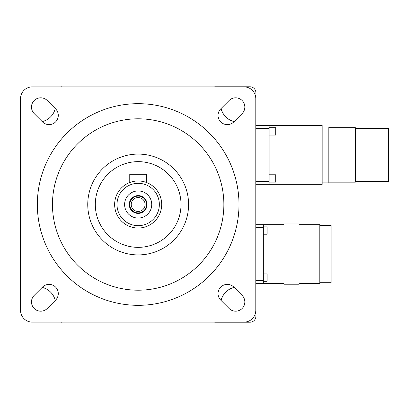 <?xml version="1.0" encoding="UTF-8"?>
<svg xmlns="http://www.w3.org/2000/svg" width="409" height="409" viewBox="0 0 409 409"><rect width="100%" height="100%" fill="white"/><g stroke="black" fill="none" stroke-linecap="round" stroke-linejoin="round"><path stroke-width="0.61" d="M319.787 282.726L331.08 282.726L331.08 225.42L319.787 225.42M355.36 181.484L388.55 181.484L388.55 128.37L355.36 128.37M299.081 283.478L319.787 283.478L319.787 224.664L299.081 224.664M328.81 182.163L355.36 182.163L355.36 127.69L328.81 127.69M145.113 204.5A6.948 6.948 0 0 1 138.165 211.448A6.948 6.948 0 0 1 131.217 204.5A6.948 6.948 0 0 1 138.165 197.552A6.948 6.948 0 0 1 145.113 204.5M146.57 204.5A8.4 8.4 0 0 1 138.165 212.9A8.4 8.4 0 0 1 129.765 204.5A8.4 8.4 0 0 1 138.165 196.1A8.4 8.4 0 0 1 146.57 204.5M299.081 254.071L299.081 223.927L284.025 223.927L284.025 284.214L299.081 284.214L299.081 254.071M322.174 182.864L328.81 182.864L328.81 126.989L322.174 126.989M129.259 204.5A8.906 8.906 0 0 0 138.165 213.406A8.906 8.906 0 0 0 147.071 204.5A8.906 8.906 0 0 0 138.165 195.594A8.906 8.906 0 0 0 129.259 204.5M263.324 226.872L267.087 226.872L267.087 234.224L263.324 234.224M263.324 273.923L267.087 273.923L267.087 281.274L263.324 281.274M269.071 127.726L275.707 127.726L275.707 135.077L269.071 135.077M322.174 154.929L322.174 125.522L269.071 125.522L269.071 184.336L255.881 184.336L322.174 184.336L322.174 154.929M269.071 174.776L275.707 174.776L275.707 182.128L269.071 182.128M20.537 282.041A5.879 5.879 0 0 1 20.45 281.044L20.45 127.956A5.879 5.879 0 0 1 20.537 126.959M151.729 204.5A13.563 13.563 0 0 1 138.165 218.063A13.563 13.563 0 0 1 124.602 204.5A13.563 13.563 0 0 1 138.165 190.937A13.563 13.563 0 0 1 151.729 204.5M146.57 182.526L145.921 182.291L146.57 182.526L146.57 174.254L129.765 174.254L129.765 182.526L130.41 182.291L129.765 182.526M116.994 204.5A21.176 21.176 0 0 1 138.165 183.324A21.176 21.176 0 0 1 159.341 204.5A21.176 21.176 0 0 1 138.165 225.676A21.176 21.176 0 0 1 116.994 204.5M284.025 283.478L255.881 283.478L263.324 283.478L263.324 224.664L255.881 224.664L284.025 224.664M114.638 204.5A23.528 23.528 0 0 1 138.165 180.972A23.528 23.528 0 0 1 161.693 204.5A23.528 23.528 0 0 1 138.165 228.028A23.528 23.528 0 0 1 114.638 204.5M255.881 125.522L269.071 125.522L255.881 125.522M215.707 86.872A5.879 5.879 0 0 0 214.71 86.785L250.001 86.785A5.879 5.879 0 0 1 255.881 92.664L255.881 184.336M255.881 224.664L255.881 316.336A5.879 5.879 0 0 1 250.001 322.215L214.71 322.215A5.879 5.879 0 0 0 215.707 322.128M95.312 204.5A42.853 42.853 0 0 1 138.165 161.647A42.853 42.853 0 0 1 181.018 204.5A42.853 42.853 0 0 1 138.165 247.353A42.853 42.853 0 0 1 95.312 204.5M87.751 204.5A50.414 50.414 0 0 0 138.165 254.914A50.414 50.414 0 0 0 188.58 204.5A50.414 50.414 0 0 0 138.165 154.086A50.414 50.414 0 0 0 87.751 204.5M255.794 282.041A5.879 5.879 0 0 0 255.881 281.044L255.881 127.956A5.879 5.879 0 0 0 255.794 126.959M234.142 121.591A17.643 17.643 0 0 1 221.075 108.523M61.621 86.785A5.879 5.879 0 0 0 60.624 86.872M55.256 108.523A17.643 17.643 0 0 1 42.188 121.591M60.624 322.128A5.879 5.879 0 0 0 61.621 322.215M42.188 287.409A17.643 17.643 0 0 1 55.256 300.477M221.075 300.477A17.643 17.643 0 0 1 234.142 287.409M52.464 204.5A85.701 85.701 0 0 1 138.165 118.799A85.701 85.701 0 0 1 223.866 204.5A85.701 85.701 0 0 1 138.165 290.201A85.701 85.701 0 0 1 52.464 204.5M20.537 98.63A11.764 11.764 0 0 1 32.301 86.872L244.035 86.872A11.764 11.764 0 0 1 255.794 98.63L255.794 310.37A11.764 11.764 0 0 1 244.035 322.128L32.301 322.128A11.764 11.764 0 0 1 20.537 310.37L20.537 98.63M242.138 113.6L233.82 121.918A9.243 9.243 0 0 1 220.748 121.918A9.243 9.243 0 0 1 220.748 108.845L229.066 100.527A9.243 9.243 0 0 1 242.138 100.527A9.243 9.243 0 0 1 242.138 113.6M47.265 100.527L55.583 108.845A9.243 9.243 0 0 1 55.583 121.918A9.243 9.243 0 0 1 42.51 121.918L34.192 113.6A9.243 9.243 0 0 1 34.192 100.527A9.243 9.243 0 0 1 47.265 100.527M34.192 295.4L42.51 287.082A9.243 9.243 0 0 1 55.583 287.082A9.243 9.243 0 0 1 55.583 300.155L47.265 308.473A9.243 9.243 0 0 1 34.192 308.473A9.243 9.243 0 0 1 34.192 295.4M229.066 308.473L220.748 300.155A9.243 9.243 0 0 1 220.748 287.082A9.243 9.243 0 0 1 233.82 287.082L242.138 295.4A9.243 9.243 0 0 1 242.138 308.473A9.243 9.243 0 0 1 229.066 308.473M37.342 204.5A100.824 100.824 0 0 0 138.165 305.324A100.824 100.824 0 0 0 238.994 204.5A100.824 100.824 0 0 0 138.165 103.676A100.824 100.824 0 0 0 37.342 204.5M255.881 280.538L263.324 280.538M255.881 227.603L263.324 227.603M255.881 181.397L269.071 181.397M255.881 128.462L269.071 128.462"/></g></svg>
